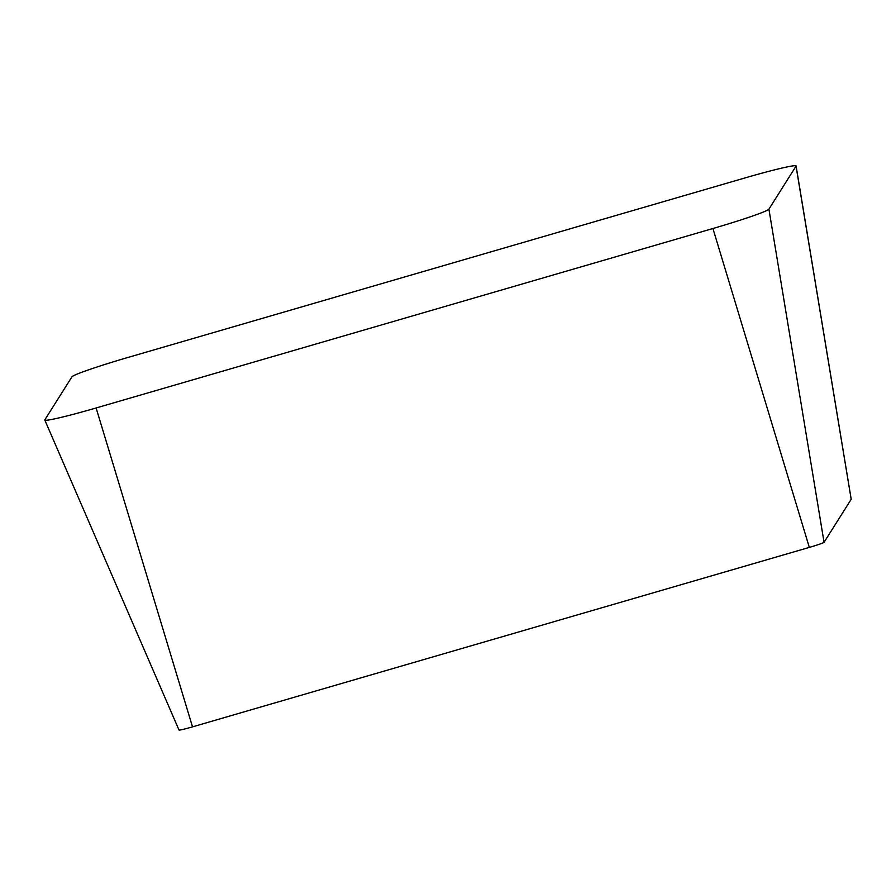 <?xml version="1.0" encoding="UTF-8"?>
<svg xmlns="http://www.w3.org/2000/svg" width="896" height="896" viewBox="0 0 896 896"><rect width="100%" height="100%" fill="white"/><g stroke="black" fill="none" stroke-linecap="round" stroke-linejoin="round"><path stroke-width="1.34" d="M179.021 729.982A14.728 0.773 -16.4 0 0 179.01 730.038A14.728 0.773 -16.4 0 0 192.517 726.858L809.323 547.4A14.728 0.773 -16.4 0 0 824.062 542.304L851.189 499.285A14.728 0.773 -16.4 0 0 851.2 499.229A14.728 0.773 -16.4 0 0 851.178 499.195M796.04 166.141A55.955 2.923 -16.4 0 0 796.085 165.962A55.955 2.923 -16.4 0 0 744.755 178.002L127.949 357.459A55.955 2.923 -16.4 0 0 71.96 376.802L44.834 419.832A55.955 2.923 -16.4 0 0 44.8 420.045A55.955 2.923 -16.4 0 0 96.118 407.971L712.925 228.514A55.955 2.923 -16.4 0 0 768.914 209.171L796.04 166.141L851.189 499.285M96.118 407.971L192.517 726.858M712.925 228.514L809.323 547.4M768.914 209.171L824.062 542.304M851.2 499.229L796.085 165.962M179.01 730.038L44.8 420.045"/></g></svg>

